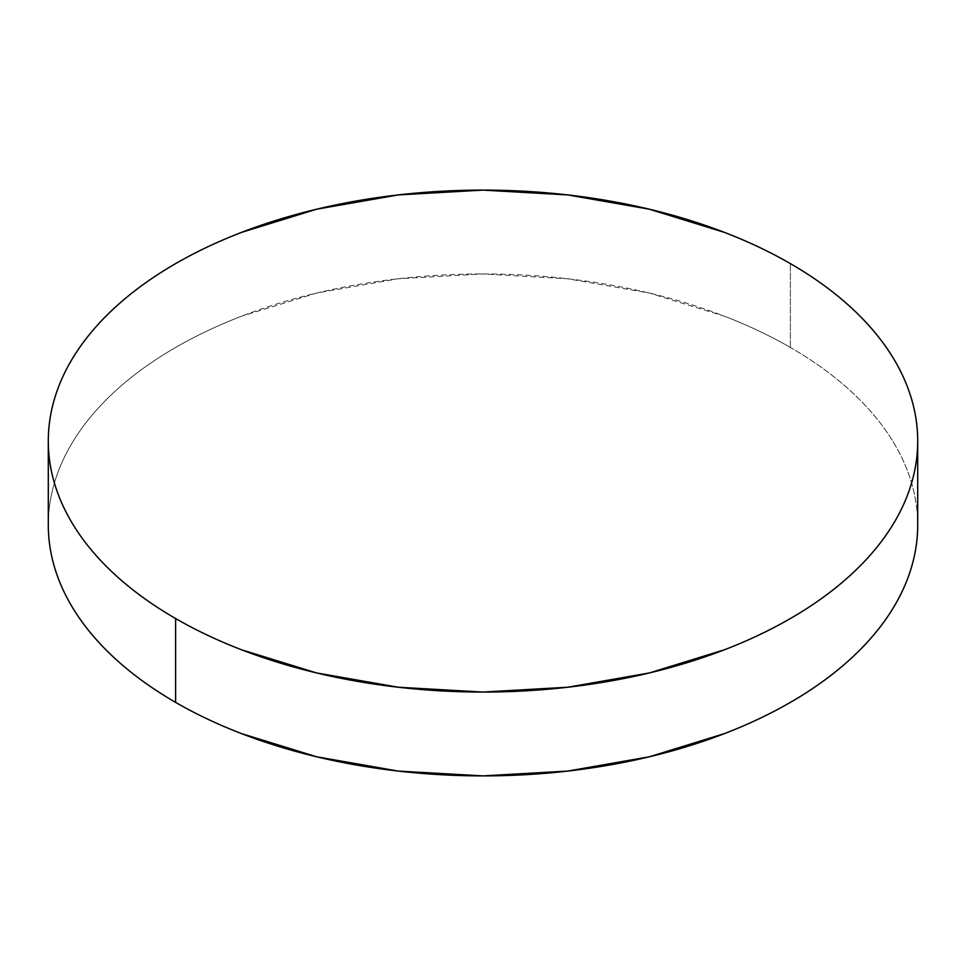 <?xml version="1.0" encoding="UTF-8"?>
<svg xmlns="http://www.w3.org/2000/svg" width="966" height="966" viewBox="0 0 966 966"><rect width="100%" height="100%" fill="white"/><g stroke="black" fill="none" stroke-linecap="round" stroke-linejoin="round"><path stroke-width="0.72" stroke-dasharray="4.83 3.62" d="M790.381 347.458L790.381 263.609L790.381 347.458A434.7 250.967 0 0 0 316.643 293.048A434.7 250.967 0 0 0 48.3 524.924C48.3 508.442 51.089 492.117 56.656 475.96C62.222 459.792 70.47 444.106 81.386 428.88C92.313 413.653 105.705 399.187 121.559 385.494C137.413 371.789 155.441 359.111 175.619 347.458C195.808 335.806 217.761 325.397 241.488 316.244L316.643 293.048L398.197 278.776L483 273.946L567.803 278.776L649.357 293.048L724.512 316.244C748.239 325.397 770.192 335.806 790.381 347.458A434.7 250.967 0 0 1 917.7 524.924C917.7 508.442 914.911 492.117 909.344 475.96C903.778 459.792 895.53 444.106 884.615 428.88C873.687 413.653 860.295 399.187 844.441 385.494C828.587 371.789 810.559 359.111 790.381 347.458"/><path stroke-width="1.45" d="M917.7 524.924C917.7 541.395 914.911 557.72 909.344 573.889C903.778 590.045 895.53 605.742 884.615 620.969C873.687 636.183 860.295 650.649 844.441 664.354C828.587 678.06 810.559 690.738 790.381 702.391C770.192 714.043 748.239 724.44 724.512 733.592L649.357 756.789L567.803 771.073L483 775.891L398.197 771.073L316.643 756.789L241.488 733.592C217.761 724.44 195.808 714.043 175.619 702.391C155.441 690.738 137.413 678.06 121.559 664.354C105.705 650.649 92.313 636.183 81.386 620.969C70.47 605.742 62.222 590.045 56.656 573.889C51.089 557.72 48.3 541.395 48.3 524.924A434.7 250.967 0 0 0 175.619 702.391A434.7 250.967 0 0 0 649.357 756.789A434.7 250.967 0 0 0 917.7 524.924L917.7 441.076A434.7 250.967 180 0 1 649.357 672.952A434.7 250.967 180 0 1 175.619 618.542L175.619 702.391L175.619 618.542A434.7 250.967 180 0 1 48.3 441.076A434.7 250.967 180 0 1 316.643 209.211A434.7 250.967 180 0 1 790.381 263.609A434.7 250.967 180 0 1 917.7 441.076C917.7 424.605 914.911 408.28 909.344 392.111C903.778 375.955 895.53 360.258 884.615 345.031C873.687 329.817 860.295 315.351 844.441 301.646C828.587 287.94 810.559 275.262 790.381 263.609C770.192 251.957 748.239 241.56 724.512 232.408L649.357 209.211L567.803 194.927L483 190.109L398.197 194.927L316.643 209.211L241.488 232.408C217.761 241.56 195.808 251.957 175.619 263.609C155.441 275.262 137.413 287.94 121.559 301.646C105.705 315.351 92.313 329.817 81.386 345.031C70.47 360.258 62.222 375.955 56.656 392.111C51.089 408.28 48.3 424.605 48.3 441.076C48.3 457.558 51.089 473.883 56.656 490.04C62.222 506.208 70.47 521.894 81.386 537.12C92.313 552.347 105.705 566.813 121.559 580.506C137.413 594.211 155.441 606.889 175.619 618.542C195.808 630.194 217.761 640.603 241.488 649.756L316.643 672.952L398.197 687.224L483 692.054L567.803 687.224L649.357 672.952L724.512 649.756C748.239 640.603 770.192 630.194 790.381 618.542C810.559 606.889 828.587 594.211 844.441 580.506C860.295 566.813 873.687 552.347 884.615 537.12C895.53 521.894 903.778 506.208 909.344 490.04C914.911 473.883 917.7 457.558 917.7 441.076M48.3 524.924L48.3 441.076"/></g></svg>
